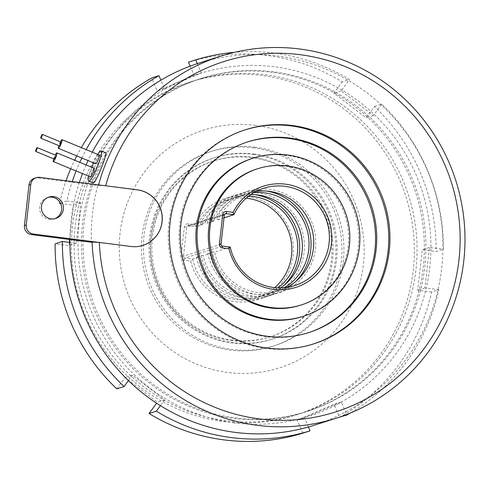 <?xml version="1.0" encoding="UTF-8"?>
<svg xmlns="http://www.w3.org/2000/svg" width="489" height="489" viewBox="0 0 489 489"><rect width="100%" height="100%" fill="white"/><g stroke="black" fill="none" stroke-linecap="round" stroke-linejoin="round"><path stroke-width="0.37" stroke-dasharray="2.44 1.83" d="M253.051 147.77A102.158 100.074 -107.8 0 1 341.456 239.848A102.158 100.074 -107.8 0 1 272.856 346.23A102.158 100.074 -107.8 0 1 230.356 350.106A102.158 100.074 -107.8 0 1 141.944 258.027A102.158 100.074 -107.8 0 1 210.545 151.645A102.158 100.074 -107.8 0 1 253.051 147.77M255.007 147.14A102.158 100.074 -107.8 0 1 343.412 239.219A102.158 100.074 -107.8 0 1 274.812 345.607A102.158 100.074 -107.8 0 1 232.312 349.476A102.158 100.074 -107.8 0 1 143.9 257.403A102.158 100.074 -107.8 0 1 212.501 151.015A102.158 100.074 -107.8 0 1 255.007 147.14M255.564 125.373A124.774 122.226 72.2 0 0 120.025 233.363A124.774 122.226 72.2 0 0 227.843 372.496A124.774 122.226 72.2 0 0 363.376 264.512A124.774 122.226 72.2 0 0 255.564 125.373M262.281 75.563A174.695 171.126 72.2 0 0 189.604 82.189A174.695 171.126 72.2 0 0 72.293 264.109A174.695 171.126 72.2 0 0 223.473 421.561A174.695 171.126 72.2 0 0 296.151 414.935A174.695 171.126 72.2 0 0 413.462 233.015A174.695 171.126 72.2 0 0 262.281 75.563M226.211 420.681A174.695 171.126 -107.8 0 1 75.031 263.229A174.695 171.126 -107.8 0 1 192.342 81.308A174.695 171.126 -107.8 0 1 265.02 74.689A174.695 171.126 -107.8 0 1 416.2 232.141A174.695 171.126 -107.8 0 1 298.889 414.061A174.695 171.126 -107.8 0 1 226.211 420.681M302.605 316.536A82.953 81.26 72.2 0 0 358.309 230.154A82.953 81.26 72.2 0 0 286.523 155.386A82.953 81.26 72.2 0 0 252.012 158.534M308.425 332.697A100.117 98.075 -107.8 0 1 307.838 332.887A100.117 98.075 -107.8 0 1 266.187 336.683A100.117 98.075 -107.8 0 1 179.549 246.444A100.117 98.075 -107.8 0 1 246.774 142.189A100.117 98.075 -107.8 0 1 247.367 141.999M105.563 152.702L105.214 152.709C100.85 152.77 88.356 184.842 93.46 182.923M314.36 425.192A190.019 186.138 72.2 0 0 441.958 227.318A190.019 186.138 72.2 0 0 277.52 56.052A190.019 186.138 72.2 0 0 198.467 63.258M92.293 152.152A190.019 186.138 72.2 0 0 88.057 160.569M86.07 164.927A190.019 186.138 72.2 0 0 82.494 173.619M79.365 182.446A190.019 186.138 72.2 0 0 69.927 239.512M34.468 178.247A8.172 8.007 -107.8 0 1 37.867 177.941L97.763 185.606A190.019 186.138 72.2 0 0 91.406 242.263M97.763 185.606L98.466 185.38A190.019 186.138 -107.8 0 1 98.595 184.909M313.339 343.993A112.378 110.08 -107.8 0 1 312.752 344.183A112.378 110.08 -107.8 0 1 265.998 348.443A112.378 110.08 -107.8 0 1 168.748 247.159A112.378 110.08 -107.8 0 1 244.213 130.135A112.378 110.08 -107.8 0 1 244.8 129.952M234.488 422.906A179.805 176.132 -107.8 0 1 79.114 222.403A179.805 176.132 -107.8 0 1 274.427 66.797A179.805 176.132 -107.8 0 1 429.8 267.3A179.805 176.132 -107.8 0 1 234.488 422.906M105.208 185.753L98.466 185.38M54.945 218.681A11.235 11.009 -107.8 0 1 39.658 209.304A11.235 11.009 -107.8 0 1 48.118 197.354M97.837 154.438A16.345 2.531 -67.6 0 0 93.558 162.843M91.736 167.262A16.345 2.531 -67.6 0 0 88.845 176.236M60.391 141.859A4.701 0.727 -67.6 0 0 58.833 145.636M99.328 155.056A4.701 0.727 -67.6 0 0 99.224 155.056A4.701 0.727 -67.6 0 0 96.749 159.402A4.701 0.727 -67.6 0 0 95.74 163.742M60.954 142.11A2.042 0.318 -67.6 0 0 59.921 143.876A2.042 0.318 -67.6 0 0 59.407 145.856M53.686 158.858A4.701 0.727 112.4 0 1 55.245 155.08M94.181 168.271A4.701 0.727 -67.6 0 0 94.077 168.277A4.701 0.727 -67.6 0 0 91.602 172.623A4.701 0.727 -67.6 0 0 90.599 176.963M54.261 159.072A2.042 0.318 112.4 0 1 54.78 157.097A2.042 0.318 112.4 0 1 55.807 155.325M235.411 301.67A53.124 52.036 72.2 0 0 293.119 255.692A53.124 52.036 72.2 0 0 247.214 196.456A53.124 52.036 72.2 0 0 194.75 224.628L188.357 223.809A3.68 3.6 72.2 0 0 184.365 226.994L181.095 256.132A3.68 3.6 72.2 0 0 184.274 260.234L190.667 261.053A53.124 52.036 72.2 0 0 235.411 301.67M274.8 287.63A51.082 50.037 -107.8 0 1 257.281 297.587A51.082 50.037 -107.8 0 1 236.028 299.519A51.082 50.037 -107.8 0 1 192.69 259.084L190.667 261.053M230.252 247.055L214.604 252.067L212.507 251.798A53.124 52.036 72.2 0 0 257.715 294.531A53.124 52.036 72.2 0 0 279.812 292.514A53.124 52.036 72.2 0 0 315.484 237.196A53.124 52.036 72.2 0 0 269.512 189.316A53.124 52.036 72.2 0 0 247.416 191.327A53.124 52.036 72.2 0 0 216.138 219.427L218.235 219.689A51.082 50.037 -107.8 0 1 248.033 193.271A51.082 50.037 -107.8 0 1 256.071 191.425M212.507 251.798L207.813 253.302A53.124 52.036 72.2 0 0 253.015 296.034A53.124 52.036 72.2 0 0 275.118 294.017A53.124 52.036 72.2 0 0 295.503 281.646M266.493 191.058A53.124 52.036 72.2 0 0 264.818 190.814A53.124 52.036 72.2 0 0 242.715 192.831A53.124 52.036 72.2 0 0 211.444 220.924L216.138 219.427M286.805 287.404A51.082 50.037 -107.8 0 1 279.188 290.57A51.082 50.037 -107.8 0 1 257.941 292.508A51.082 50.037 -107.8 0 1 214.604 252.067M251.566 157.605A92.354 90.465 72.2 0 0 213.149 161.107A92.354 90.465 72.2 0 0 151.132 257.281A92.354 90.465 72.2 0 0 231.052 340.515A92.354 90.465 72.2 0 0 269.476 337.019A92.354 90.465 72.2 0 0 331.493 240.845A92.354 90.465 72.2 0 0 251.566 157.605M232.226 340.142A92.354 90.465 -107.8 0 1 152.305 256.902A92.354 90.465 -107.8 0 1 214.323 160.734A92.354 90.465 -107.8 0 1 252.74 157.232A92.354 90.465 -107.8 0 1 332.667 240.466A92.354 90.465 -107.8 0 1 270.649 336.64A92.354 90.465 -107.8 0 1 232.226 340.142M272.3 72.354A174.695 171.126 72.2 0 0 199.616 78.98A174.695 171.126 72.2 0 0 82.311 260.9A174.695 171.126 72.2 0 0 233.485 418.352A174.695 171.126 72.2 0 0 306.169 411.726A174.695 171.126 72.2 0 0 423.474 229.806A174.695 171.126 72.2 0 0 272.3 72.354M273.864 71.852A174.695 171.126 72.2 0 0 201.181 78.478A174.695 171.126 72.2 0 0 83.876 260.399A174.695 171.126 72.2 0 0 235.05 417.851A174.695 171.126 72.2 0 0 307.734 411.225A174.695 171.126 72.2 0 0 425.039 229.304A174.695 171.126 72.2 0 0 273.864 71.852M207.813 253.302L209.909 253.571L203.259 255.698L201.156 255.429L196.462 256.933L198.558 257.202A51.082 50.037 72.2 0 0 241.896 297.642A51.082 50.037 72.2 0 0 263.149 295.704A51.082 50.037 72.2 0 0 278.107 287.862M198.558 257.202L192.69 259.084L184.891 258.082A1.632 1.601 -107.8 0 1 183.479 256.26L186.749 227.122A1.632 1.601 -107.8 0 1 188.522 225.71L196.321 226.707A51.082 50.037 -107.8 0 1 226.126 200.288A51.082 50.037 -107.8 0 1 246.169 198.216M280.704 287.887A51.082 50.037 -107.8 0 1 267.844 294.201A51.082 50.037 -107.8 0 1 246.59 296.138A51.082 50.037 -107.8 0 1 203.259 255.698M209.909 253.571A51.082 50.037 72.2 0 0 253.241 294.005A51.082 50.037 72.2 0 0 274.494 292.074A51.082 50.037 72.2 0 0 284.311 287.691M256.676 169.053A71.51 70.049 -107.8 0 1 286.426 166.339A71.51 70.049 -107.8 0 1 348.309 230.796A71.51 70.049 -107.8 0 1 300.289 305.264M188.454 62.189A194.109 190.142 -107.8 0 1 267.177 55.465A194.109 190.142 -107.8 0 1 342.184 81.865L349.458 79.536A194.109 190.142 -107.8 0 0 274.451 53.136A194.109 190.142 -107.8 0 0 234.61 52.299M253.057 154.396A95.214 93.271 -107.8 0 1 335.46 240.215A95.214 93.271 -107.8 0 1 271.517 339.366A95.214 93.271 -107.8 0 1 231.908 342.972A95.214 93.271 -107.8 0 1 149.512 257.159A95.214 93.271 -107.8 0 1 213.448 158.008A95.214 93.271 -107.8 0 1 253.057 154.396M254.231 154.023A95.214 93.271 -107.8 0 1 336.634 239.836A95.214 93.271 -107.8 0 1 272.697 338.987A95.214 93.271 -107.8 0 1 233.082 342.6A95.214 93.271 -107.8 0 1 150.685 256.786A95.214 93.271 -107.8 0 1 214.622 157.629A95.214 93.271 -107.8 0 1 254.231 154.023M201.156 255.429A53.124 52.036 72.2 0 0 246.364 298.162A53.124 52.036 72.2 0 0 268.467 296.145A53.124 52.036 72.2 0 0 304.14 240.826A53.124 52.036 72.2 0 0 258.168 192.947A53.124 52.036 72.2 0 0 236.065 194.958A53.124 52.036 72.2 0 0 204.787 223.057L206.89 223.326A51.082 50.037 -107.8 0 1 236.688 196.908A51.082 50.037 -107.8 0 1 250.826 194.579M196.462 256.933A53.124 52.036 72.2 0 0 241.67 299.665A53.124 52.036 72.2 0 0 263.773 297.648A53.124 52.036 72.2 0 0 284.158 285.283M255.148 194.695A53.124 52.036 72.2 0 0 253.473 194.451A53.124 52.036 72.2 0 0 231.37 196.462A53.124 52.036 72.2 0 0 200.093 224.561L204.787 223.057M248.724 196.107A51.082 50.037 72.2 0 0 231.994 198.412A51.082 50.037 72.2 0 0 202.195 224.83L196.321 226.707L194.75 224.628M202.195 224.83L200.093 224.561M253.87 192.642A51.082 50.037 72.2 0 0 243.339 194.775A51.082 50.037 72.2 0 0 213.54 221.193L206.89 223.326M213.54 221.193L211.444 220.924M224.005 217.843L218.235 219.689M339.555 417.368A194.109 190.142 -107.8 0 0 431.585 292.012L438.859 289.684A194.109 190.142 -107.8 0 1 350.148 413.119M374.421 106.516L381.701 104.188A194.109 190.142 -107.8 0 1 443.401 249.219L436.121 251.548A194.109 190.142 -107.8 0 0 374.421 106.516L366.108 117.843L333.865 93.191L342.184 81.865M60.349 203.124L66.926 201.022A194.109 190.142 -107.8 0 1 72.274 181.535M76.113 170.985A194.109 190.142 -107.8 0 1 79.793 162.336M81.828 158.002A194.109 190.142 -107.8 0 1 86.15 149.616M59.878 202.305A194.109 190.142 -107.8 0 1 66.058 180.741M70.709 168.754A194.109 190.142 -107.8 0 1 74.615 160.196M76.761 155.912A194.109 190.142 -107.8 0 1 81.308 147.617M116.804 388.853L125.123 377.526L157.366 402.178L156.602 403.211M69.359 242.385L68.998 245.6L55.104 243.822M60.52 203.467L73.539 205.129L69.682 239.482M190.142 66.149L194.029 75.294L157.25 91.107L151.676 78.002M431.585 292.012L417.692 290.234L422.227 249.769L436.121 251.548M302.777 433.181L297.196 420.075L333.981 404.262L339.452 417.129M128.424 380.607L132.403 375.191L164.64 399.843L160.392 405.638M308.406 426.989L304.476 417.747L341.255 401.927L346.615 414.531M438.859 289.684L424.965 287.905L429.507 247.44L443.401 249.219M381.701 104.188L373.382 115.514L341.145 90.862L349.458 79.536M197.336 63.625L201.309 72.959L164.524 88.778L160.875 80.19M66.926 201.022L80.813 202.801L76.278 243.271L69.909 242.452M76.278 243.271L68.998 245.6M80.813 202.801L73.539 205.129M164.524 88.778L157.25 91.107M201.309 72.959L194.029 75.294M341.145 90.862L333.865 93.191M373.382 115.514L366.108 117.843M429.507 247.44L422.227 249.769M424.965 287.905L417.692 290.234M341.255 401.927L333.981 404.262M304.476 417.747L297.196 420.075M164.64 399.843L157.366 402.178M132.403 375.191L125.123 377.526M142.886 245.417A28.606 28.02 -107.8 0 1 142.849 245.429A28.606 28.02 -107.8 0 1 130.948 246.517L98.851 242.41M224.818 214.09L188.522 225.71L188.357 223.809M221.04 244.231L183.479 256.26L181.095 256.132M184.365 226.994L186.749 227.122L224.31 215.099M184.274 260.234L184.891 258.082L222.452 246.059M37.867 177.941L39.664 177.36M274.812 345.607L272.856 346.23M189.604 82.189L192.342 81.308M307.838 332.887L309.011 332.508M312.752 344.183L313.926 343.81M54.059 219.011L55.856 218.43M275.118 294.017L279.812 292.514M242.715 192.831L247.416 191.327M294.843 285.558L279.188 290.57M213.149 161.107L214.323 160.734M199.616 78.98L201.181 78.478M263.149 295.704L257.281 297.587M274.494 292.074L267.844 294.201M271.517 339.366L272.697 338.987M263.773 297.648L268.467 296.145M231.37 196.462L236.065 194.958M187.843 225.771L225.405 213.742M213.448 158.008L214.622 157.629M243.339 194.775L236.688 196.908M231.994 198.412L226.126 200.288M306.169 411.726L307.734 411.225M269.476 337.019L270.649 336.64M263.687 188.259L248.033 193.271M47.201 197.605L49.004 197.03M244.213 130.135L245.386 129.762M246.774 142.189L247.947 141.81M296.151 414.935L298.889 414.061M212.501 151.015L210.545 151.645"/><path stroke-width="0.73" d="M253.186 158.155L252.012 158.534A82.953 81.26 72.2 0 0 196.303 244.916A82.953 81.26 72.2 0 0 268.094 319.684A82.953 81.26 72.2 0 0 302.605 316.536L303.779 316.163A82.953 81.26 -107.8 0 1 269.268 319.311A82.953 81.26 -107.8 0 1 197.477 244.543A82.953 81.26 -107.8 0 1 253.186 158.155A82.953 81.26 -107.8 0 1 287.697 155.013A82.953 81.26 -107.8 0 1 359.482 229.775A82.953 81.26 -107.8 0 1 303.779 316.163M289.604 138.014A100.117 98.075 -107.8 0 1 376.243 228.253A100.117 98.075 -107.8 0 1 309.011 332.508A100.117 98.075 -107.8 0 1 267.361 336.304A100.117 98.075 -107.8 0 1 180.722 246.071A100.117 98.075 -107.8 0 1 247.947 141.81A100.117 98.075 -107.8 0 1 289.604 138.014M247.367 141.999A100.117 98.075 -107.8 0 1 288.431 138.393A100.117 98.075 -107.8 0 1 375.039 228.314A100.117 98.075 -107.8 0 1 308.425 332.697M88.845 176.236A16.345 2.531 -67.6 0 0 88.729 181.119L93.46 182.923C96.431 182.275 108.919 150.19 105.214 152.709M98.595 184.909A190.019 186.138 -107.8 0 1 220.533 56.192L198.467 63.258A190.019 186.138 72.2 0 0 92.293 152.152M88.057 160.569A190.019 186.138 72.2 0 0 86.07 164.927M82.494 173.619A190.019 186.138 72.2 0 0 79.365 182.446M69.927 239.512A190.019 186.138 72.2 0 0 235.307 432.398A190.019 186.138 72.2 0 0 314.36 425.192L336.432 418.126A190.019 186.138 -107.8 0 1 257.373 425.332A190.019 186.138 -107.8 0 1 92.109 242.037L98.851 242.41L33.313 234.017L31.51 234.592A8.172 8.007 -107.8 0 1 24.45 225.478L28.992 185.013A8.172 8.007 -107.8 0 1 34.468 178.247L36.265 177.672A8.172 8.007 72.2 0 0 30.789 184.439L28.992 185.013M31.51 234.592L91.406 242.263L92.109 242.037M220.533 56.192A190.019 186.138 -107.8 0 1 299.586 48.986A190.019 186.138 -107.8 0 1 464.03 220.252A190.019 186.138 -107.8 0 1 336.432 418.126M267.171 348.07A112.378 110.08 72.2 0 0 313.926 343.81A112.378 110.08 72.2 0 0 389.391 226.786A112.378 110.08 72.2 0 0 292.141 125.502A112.378 110.08 72.2 0 0 245.386 129.762A112.378 110.08 72.2 0 0 169.921 246.786A112.378 110.08 72.2 0 0 267.171 348.07M244.8 129.952A112.378 110.08 -107.8 0 1 290.961 125.875A112.378 110.08 -107.8 0 1 388.18 226.847A112.378 110.08 -107.8 0 1 313.339 343.993M98.851 242.41L99.334 242.434A183.888 180.135 72.2 0 0 259.231 418.884A183.888 180.135 72.2 0 0 458.982 259.738A183.888 180.135 72.2 0 0 300.081 54.682A183.888 180.135 72.2 0 0 105.691 185.777L137.299 189.86A28.606 28.02 -107.8 0 1 162.055 215.625A28.606 28.02 -107.8 0 1 142.886 245.417M51.18 218.858A11.235 11.009 72.2 0 0 63.405 206.731A11.235 11.009 72.2 0 0 49.004 197.03A11.235 11.009 72.2 0 0 51.18 218.858M48.118 197.354A11.235 11.009 -107.8 0 1 54.945 218.681M88.729 181.119A16.345 2.531 -67.6 0 0 89.084 181.113A16.345 2.531 -67.6 0 0 97.702 165.991A16.345 2.531 -67.6 0 0 101.199 150.899A16.345 2.531 -67.6 0 0 100.844 150.899A16.345 2.531 -67.6 0 0 97.837 154.438M93.558 162.843A16.345 2.531 -67.6 0 0 91.736 167.262M58.833 145.636A4.701 0.727 -67.6 0 0 58.423 148.344A4.701 0.727 -67.6 0 0 58.527 148.338A4.701 0.727 -67.6 0 0 61.003 143.992A4.701 0.727 -67.6 0 0 62.011 139.652A4.701 0.727 -67.6 0 0 61.907 139.652A4.701 0.727 -67.6 0 0 60.391 141.859M58.423 148.344L95.74 163.742A4.701 0.727 -67.6 0 0 95.844 163.742A4.701 0.727 -67.6 0 0 98.32 159.396A4.701 0.727 -67.6 0 0 99.328 155.056L62.011 139.652M42.292 134.408A2.042 0.318 -67.6 0 0 41.217 136.297A2.042 0.318 -67.6 0 0 40.776 138.185A2.042 0.318 -67.6 0 0 40.825 138.185A2.042 0.318 -67.6 0 0 41.901 136.297A2.042 0.318 -67.6 0 0 42.335 134.408A2.042 0.318 -67.6 0 0 42.292 134.408M59.407 145.856A2.042 0.318 -67.6 0 0 59.438 145.887A2.042 0.318 -67.6 0 0 59.481 145.887A2.042 0.318 -67.6 0 0 60.557 143.992A2.042 0.318 -67.6 0 0 60.997 142.11A2.042 0.318 -67.6 0 0 60.954 142.11M55.245 155.08A4.701 0.727 112.4 0 1 56.761 152.874A4.701 0.727 112.4 0 1 56.865 152.874A4.701 0.727 112.4 0 1 55.862 157.213A4.701 0.727 112.4 0 1 53.38 161.559A4.701 0.727 112.4 0 1 53.277 161.559A4.701 0.727 112.4 0 1 53.686 158.858M53.277 161.559L90.599 176.963A4.701 0.727 -67.6 0 0 90.697 176.963A4.701 0.727 -67.6 0 0 93.179 172.611A4.701 0.727 -67.6 0 0 94.181 168.271L56.865 152.874M35.679 151.407A2.042 0.318 112.4 0 1 35.636 151.407A2.042 0.318 112.4 0 1 36.07 149.518A2.042 0.318 112.4 0 1 37.146 147.629A2.042 0.318 112.4 0 1 37.195 147.629A2.042 0.318 112.4 0 1 36.754 149.512A2.042 0.318 112.4 0 1 35.679 151.407M55.807 155.325A2.042 0.318 112.4 0 1 55.85 155.325A2.042 0.318 112.4 0 1 55.416 157.213A2.042 0.318 112.4 0 1 54.334 159.102A2.042 0.318 112.4 0 1 54.291 159.102A2.042 0.318 112.4 0 1 54.261 159.072M246.169 198.216A51.082 50.037 -107.8 0 1 247.373 198.351A51.082 50.037 -107.8 0 1 289.543 234.268A51.082 50.037 -107.8 0 1 274.8 287.63M233.094 212.354A53.124 52.036 -107.8 0 1 285.558 184.176A53.124 52.036 -107.8 0 1 331.463 243.418A53.124 52.036 -107.8 0 1 273.754 289.39A53.124 52.036 -107.8 0 1 229.011 248.773L222.617 247.954A3.68 3.6 -107.8 0 1 219.439 243.852L222.709 214.714A3.68 3.6 -107.8 0 1 226.707 211.535L233.094 212.354L233.889 214.683L224.005 217.843M273.589 287.495A51.082 50.037 72.2 0 0 294.843 285.558A51.082 50.037 72.2 0 0 329.14 232.361A51.082 50.037 72.2 0 0 284.94 186.327A51.082 50.037 72.2 0 0 263.687 188.259A51.082 50.037 72.2 0 0 233.889 214.683L226.089 213.681A1.632 1.601 72.2 0 0 224.31 215.099L221.04 244.231A1.632 1.601 72.2 0 0 222.452 246.059L230.252 247.055A51.082 50.037 72.2 0 0 273.589 287.495M295.503 281.646A53.124 52.036 72.2 0 0 308.48 227.556A53.124 52.036 72.2 0 0 266.493 191.058M256.071 191.425A51.082 50.037 -107.8 0 1 269.286 191.34A51.082 50.037 -107.8 0 1 312.905 233.204A51.082 50.037 -107.8 0 1 286.805 287.404M278.107 287.862A51.082 50.037 72.2 0 0 295.882 234.011A51.082 50.037 72.2 0 0 253.247 196.474A51.082 50.037 72.2 0 0 248.724 196.107M250.826 194.579A51.082 50.037 -107.8 0 1 257.941 194.97A51.082 50.037 -107.8 0 1 300.906 233.791A51.082 50.037 -107.8 0 1 280.704 287.887M284.311 287.691A51.082 50.037 72.2 0 0 307.966 233.455A51.082 50.037 72.2 0 0 264.592 192.837A51.082 50.037 72.2 0 0 253.87 192.642M301.462 304.892L300.289 305.264A71.51 70.049 -107.8 0 1 270.539 307.978A71.51 70.049 -107.8 0 1 208.65 243.522A71.51 70.049 -107.8 0 1 256.676 169.053L257.85 168.681A71.51 70.049 72.2 0 0 209.824 243.149A71.51 70.049 72.2 0 0 271.713 307.599A71.51 70.049 72.2 0 0 301.462 304.892A71.51 70.049 72.2 0 0 349.482 230.423A71.51 70.049 72.2 0 0 287.599 165.967A71.51 70.049 72.2 0 0 257.85 168.681M284.158 285.283A53.124 52.036 72.2 0 0 297.129 231.187A53.124 52.036 72.2 0 0 255.148 194.695M310.05 430.852A194.109 190.142 -107.8 0 1 156.327 411.176L149.047 413.505A194.109 190.142 -107.8 0 0 302.777 433.181L310.05 430.852L308.406 426.989M350.148 413.119A194.109 190.142 -107.8 0 1 346.835 415.039L339.452 417.129M234.61 52.299A194.109 190.142 -107.8 0 0 195.734 59.854L188.454 62.189L190.142 66.149M72.274 181.535A194.109 190.142 -107.8 0 1 76.113 170.985M79.793 162.336A194.109 190.142 -107.8 0 1 81.828 158.002M86.15 149.616A194.109 190.142 -107.8 0 1 158.949 75.673L151.676 78.002A194.109 190.142 -107.8 0 0 81.308 147.617M60.349 203.124L59.646 203.351A194.109 190.142 -107.8 0 1 59.878 202.305M66.058 180.741A194.109 190.142 -107.8 0 1 70.709 168.754M74.615 160.196A194.109 190.142 -107.8 0 1 76.761 155.912M156.602 403.211L149.047 413.505M62.384 241.493A194.109 190.142 -107.8 0 0 124.084 386.524L116.804 388.853A194.109 190.142 -107.8 0 1 55.104 243.822L62.384 241.493L69.909 242.452M69.682 239.482L69.359 242.385M59.646 203.351L60.52 203.467M160.392 405.638L156.327 411.176M346.615 414.531L346.835 415.039M195.734 59.854L197.336 63.625M160.875 80.19L158.949 75.673M124.084 386.524L128.424 380.607M229.011 248.773L230.252 247.055M24.45 225.478L26.247 224.903A8.172 8.007 72.2 0 0 33.313 234.017M105.208 185.753L39.664 177.36A8.172 8.007 72.2 0 0 36.265 177.672M26.247 224.903L30.789 184.439M99.334 242.434L131.021 246.493A28.606 28.02 72.2 0 0 142.922 245.405A28.606 28.02 72.2 0 0 162.134 215.618A28.606 28.02 72.2 0 0 137.378 189.836L105.691 185.777M226.707 211.535L226.089 213.681L224.818 214.09M224.31 215.099L222.709 214.714M221.04 244.231L219.439 243.852M222.452 246.059L222.617 247.954M40.776 138.185L59.438 145.887M35.636 151.407L54.291 159.102M37.195 147.629L55.85 155.325M42.335 134.408L60.997 142.11M101.199 150.899L105.563 152.702"/></g></svg>
